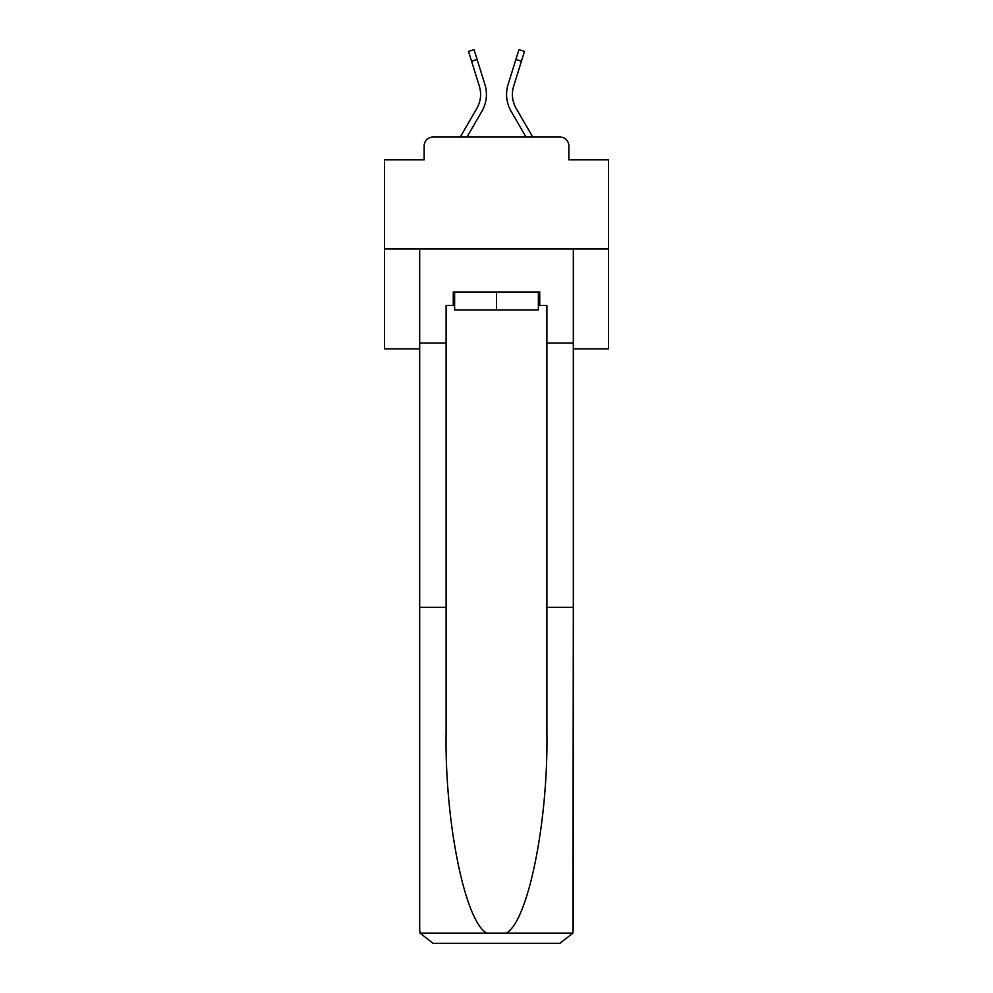 <?xml version="1.0" encoding="UTF-8"?>
<svg xmlns="http://www.w3.org/2000/svg" width="993" height="993" viewBox="0 0 993 993"><rect width="100%" height="100%" fill="white"/><g stroke="black" fill="none" stroke-linecap="round" stroke-linejoin="round"><path stroke-width="1.49" d="M424.148 145.959L424.148 159.848L424.148 145.959A8.962 8.962 0 0 1 433.109 137.009L460.28 137.009L476.863 108.361A27.779 27.779 0 0 0 479.346 86.192L468.497 51.375L474.058 49.65L484.907 84.455A33.601 33.601 0 0 1 481.903 111.278L467.008 137.009M573.321 348.891L608.498 348.891L608.498 159.848L568.852 159.848L568.852 145.959A8.962 8.962 0 0 0 559.891 137.009L433.109 137.009M608.498 248.995L384.502 248.995L384.502 159.848L424.148 159.848M384.502 248.995L384.502 348.891L419.679 348.891M521.437 61.218L515.876 59.493L518.942 49.65L524.503 51.375L513.654 86.192A27.779 27.779 0 0 0 516.137 108.361A27.779 27.779 0 0 1 513.654 86.192A27.779 27.779 0 0 0 516.137 108.361A27.779 27.779 0 0 1 513.654 86.192A27.779 27.779 0 0 0 516.137 108.361A27.779 27.779 0 0 1 513.654 86.192A27.779 27.779 0 0 0 516.137 108.361A27.779 27.779 0 0 1 513.654 86.192A27.779 27.779 0 0 0 516.137 108.361A27.779 27.779 0 0 1 513.654 86.192A27.779 27.779 0 0 0 516.137 108.361A27.779 27.779 0 0 1 513.654 86.192A27.779 27.779 0 0 0 516.137 108.361A27.779 27.779 0 0 1 513.654 86.192A27.779 27.779 0 0 0 516.137 108.361A27.779 27.779 0 0 1 513.654 86.192A27.779 27.779 0 0 0 516.137 108.361A27.779 27.779 0 0 1 513.654 86.192A27.779 27.779 0 0 0 516.137 108.361A27.779 27.779 0 0 1 513.654 86.192A27.779 27.779 0 0 0 516.137 108.361A27.779 27.779 0 0 1 513.654 86.192A27.779 27.779 0 0 0 516.137 108.361A27.779 27.779 0 0 1 513.654 86.192A27.779 27.779 0 0 0 516.137 108.361A27.779 27.779 0 0 1 513.654 86.192A27.779 27.779 0 0 0 516.137 108.361A27.779 27.779 0 0 1 513.654 86.192A27.779 27.779 0 0 0 516.137 108.361A27.779 27.779 0 0 1 513.654 86.192A27.779 27.779 0 0 0 516.137 108.361A27.779 27.779 0 0 1 513.654 86.192A27.779 27.779 0 0 0 516.137 108.361L532.72 137.009L559.891 137.009M568.852 159.848L568.852 145.959M515.876 59.493L508.093 84.455A33.601 33.601 0 0 0 511.097 111.278L525.992 137.009M477.124 59.493L484.907 84.455L477.124 59.493L484.907 84.455L477.124 59.493L484.907 84.455L477.124 59.493L484.907 84.455L477.124 59.493L484.907 84.455L477.124 59.493L484.907 84.455L477.124 59.493L484.907 84.455L477.124 59.493L484.907 84.455L477.124 59.493L484.907 84.455L477.124 59.493L484.907 84.455L477.124 59.493L484.907 84.455L477.124 59.493L484.907 84.455L477.124 59.493L484.907 84.455L477.124 59.493L484.907 84.455L477.124 59.493L484.907 84.455L477.124 59.493L484.907 84.455L477.124 59.493L471.563 61.218M476.863 108.361A27.779 27.779 0 0 0 479.346 86.192A27.779 27.779 0 0 1 476.863 108.361A27.779 27.779 0 0 0 479.346 86.192A27.779 27.779 0 0 1 476.863 108.361A27.779 27.779 0 0 0 479.346 86.192A27.779 27.779 0 0 1 476.863 108.361A27.779 27.779 0 0 0 479.346 86.192A27.779 27.779 0 0 1 476.863 108.361A27.779 27.779 0 0 0 479.346 86.192A27.779 27.779 0 0 1 476.863 108.361A27.779 27.779 0 0 0 479.346 86.192A27.779 27.779 0 0 1 476.863 108.361A27.779 27.779 0 0 0 479.346 86.192A27.779 27.779 0 0 1 476.863 108.361A27.779 27.779 0 0 0 479.346 86.192A27.779 27.779 0 0 1 476.863 108.361A27.779 27.779 0 0 0 479.346 86.192A27.779 27.779 0 0 1 476.863 108.361A27.779 27.779 0 0 0 479.346 86.192A27.779 27.779 0 0 1 476.863 108.361A27.779 27.779 0 0 0 479.346 86.192A27.779 27.779 0 0 1 476.863 108.361A27.779 27.779 0 0 0 479.346 86.192A27.779 27.779 0 0 1 476.863 108.361A27.779 27.779 0 0 0 479.346 86.192A27.779 27.779 0 0 1 476.863 108.361A27.779 27.779 0 0 0 479.346 86.192A27.779 27.779 0 0 1 476.863 108.361A27.779 27.779 0 0 0 479.346 86.192A27.779 27.779 0 0 1 476.863 108.361A27.779 27.779 0 0 0 479.346 86.192M538.38 305.447L539.733 305.447L539.733 292.004L453.267 292.004L453.267 305.447L446.105 305.447L446.105 607.368L419.679 607.368L419.679 929.907L420.064 933.135L433.109 943.35L559.891 943.35L572.936 933.135L573.321 607.368L573.321 929.907M525.843 943.35L559.891 943.35L525.843 943.35M446.105 607.368L446.105 732.685C444.715 821.695 464.935 921.43 486.744 933.135L506.256 933.135C528.065 921.43 548.285 821.695 546.895 732.685L546.895 305.447L539.733 305.447M419.679 929.907L419.679 248.995L573.321 248.995L573.321 343.069L546.895 343.069M446.105 343.069L419.679 343.069M573.321 343.069L573.321 607.368L546.895 607.368M453.267 305.447L454.62 305.447M454.62 292.004L454.62 309.915L538.38 309.915L538.38 292.004M496.5 292.004L496.5 309.915M420.064 933.135L486.744 933.135M506.256 933.135L572.936 933.135"/></g></svg>
